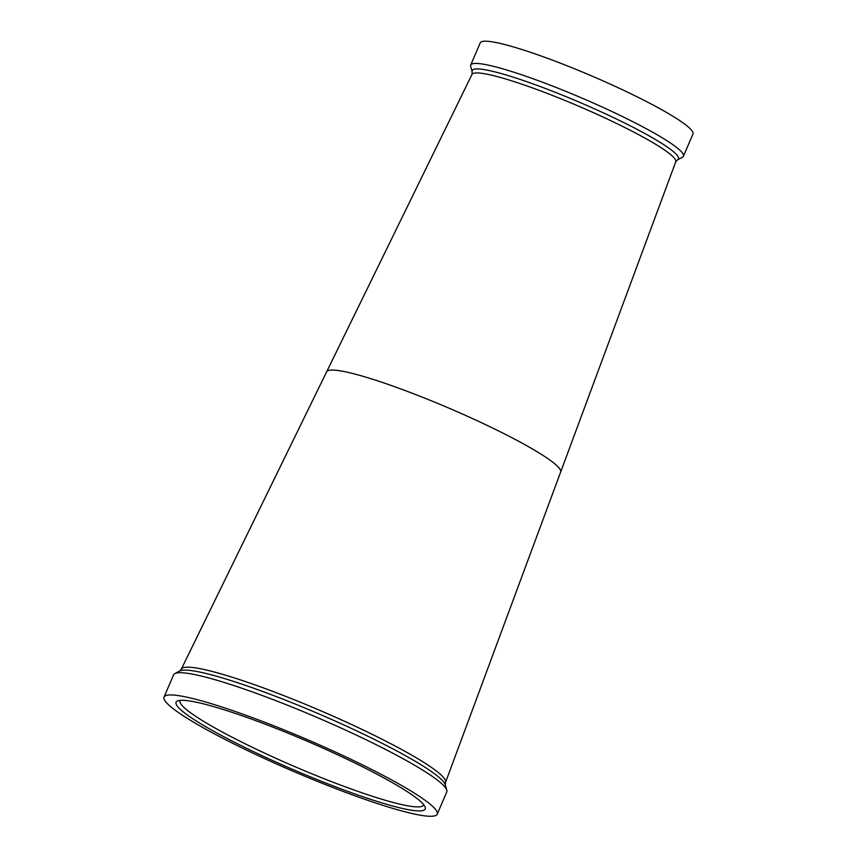 <?xml version="1.0" encoding="UTF-8"?>
<svg xmlns="http://www.w3.org/2000/svg" width="857" height="857" viewBox="0 0 857 857"><rect width="100%" height="100%" fill="white"/><g stroke="black" fill="none" stroke-linecap="round" stroke-linejoin="round"><path stroke-width="1.29" d="M472.186 71.849A112.181 13.091 -156.8 0 1 537.435 85.507A112.181 13.091 -156.8 0 1 653.784 138.555A112.181 13.091 -156.8 0 1 677.501 159.841L682.451 157.227A115.716 13.498 -156.8 0 0 683.415 156.263A115.716 13.498 -156.8 0 0 657.994 135.267A115.716 13.498 -156.8 0 0 542.674 82.293A115.716 13.498 -156.8 0 0 470.697 65.089A115.716 13.498 -156.8 0 0 470.664 66.46L472.186 71.849L471.961 74.516L326.688 371.724A127.286 14.848 -156.8 0 1 406.432 391.038A127.286 14.848 -156.8 0 1 532.647 449.079A127.286 14.848 -156.8 0 1 560.671 472.003L675.723 161.855A110.842 12.93 -156.8 0 0 651.363 141.748A110.842 12.93 -156.8 0 0 540.906 91.003A110.842 12.93 -156.8 0 0 471.95 74.516M683.415 156.263L692.949 134.024A115.716 13.498 -156.8 0 0 667.528 113.028A115.716 13.498 -156.8 0 0 552.208 60.054A115.716 13.498 -156.8 0 0 480.231 42.85L470.697 65.089M437.231 814.15L446.765 791.911A148.604 17.344 -156.8 0 0 446.797 790.154A148.604 17.344 -156.8 0 0 414.113 764.958A148.604 17.344 -156.8 0 0 272.151 699.237A148.604 17.344 -156.8 0 0 174.828 673.591A148.604 17.344 -156.8 0 0 173.585 674.823L164.051 697.062A148.604 17.344 -156.8 0 0 196.703 724.026A148.604 17.344 -156.8 0 0 344.793 792.061A148.604 17.344 -156.8 0 0 437.231 814.15A148.604 17.344 -156.8 0 0 404.579 787.197A148.604 17.344 -156.8 0 0 256.479 719.152A148.604 17.344 -156.8 0 0 164.051 697.062M205.862 726.8A135.513 15.812 23.2 0 1 177.678 700.887A135.513 15.812 23.2 0 1 267.384 725.022A135.513 15.812 23.2 0 1 395.42 784.412A135.513 15.812 23.2 0 1 425.061 806.919A135.513 15.812 23.2 0 1 347.781 791.397A135.513 15.812 23.2 0 1 205.862 726.8M180.227 700.351A132.471 15.458 -156.8 0 0 180.077 700.64A132.471 15.458 -156.8 0 0 209.183 724.668A132.471 15.458 -156.8 0 0 341.193 785.323A132.471 15.458 -156.8 0 0 423.583 805.012A132.471 15.458 -156.8 0 0 423.69 804.702M560.671 472.003L445.501 782.484A143.73 16.765 -156.8 0 0 413.92 756.41A143.73 16.765 -156.8 0 0 270.683 690.603A143.73 16.765 -156.8 0 0 181.277 669.231L326.688 371.724M445.501 782.484L445.276 784.766A145.069 16.926 -156.8 0 0 413.363 760.17A145.069 16.926 -156.8 0 0 274.786 696.013A145.069 16.926 -156.8 0 0 179.777 670.977L174.828 673.591M675.723 161.855L677.501 159.841M181.277 669.231L179.777 670.977M445.276 784.766L446.797 790.154"/></g></svg>
